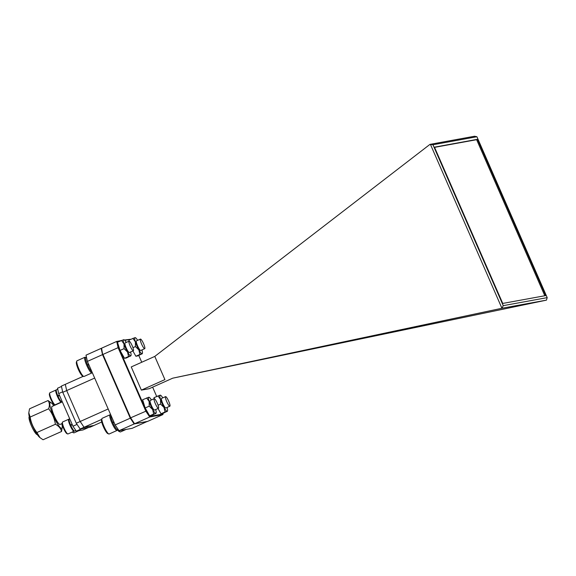 <?xml version="1.0" encoding="UTF-8"?>
<svg xmlns="http://www.w3.org/2000/svg" width="576" height="576" viewBox="0 0 576 576"><rect width="100%" height="100%" fill="white"/><g stroke="black" fill="none" stroke-linecap="round" stroke-linejoin="round"><path stroke-width="0.86" d="M61.387 386.093L65.297 384.343L66.679 390.578L62.77 392.328L61.387 386.093M76.277 423.238L80.186 421.488L84.053 427.277L80.143 429.019L76.277 423.238L62.77 392.328M94.673 378.065L66.679 390.578L80.186 421.488L66.679 390.578L65.297 384.343L83.29 376.301M101.621 419.422L84.053 427.277L94.003 425.455L84.053 427.277L80.186 421.488L108.18 408.974M101.722 422.006L90.094 427.205L80.143 429.019M60.149 424.397A9.85 1.843 -114.1 0 1 60.077 424.44A9.85 1.843 -114.1 0 1 59.998 424.469A9.85 1.843 -114.1 0 1 54.281 415.994A9.85 1.843 -114.1 0 1 52.042 406.462L62.316 401.861M53.755 405.691A14.083 2.635 65.9 0 0 51.66 403.157A14.083 2.635 65.9 0 0 50.429 402.559A14.083 2.635 65.9 0 0 53.395 415.937A14.083 2.635 65.9 0 0 61.69 428.342A14.083 2.635 65.9 0 0 62.287 426.924A14.083 2.635 65.9 0 0 61.798 423.67M62.287 426.924L61.553 431.482L43.049 439.754L40.025 437.674L36.9 432.526L55.404 424.253C54.482 418.493 52.229 413.338 48.65 408.787L30.146 417.06C31.054 422.806 33.307 427.961 36.9 432.526M48.65 408.787C49.781 405.461 49.579 402.718 48.038 400.55L51.66 403.157M37.332 434.606A9.85 1.843 -114.1 0 1 37.289 434.621A9.85 1.843 -114.1 0 1 31.622 426.254A9.85 1.843 -114.1 0 1 29.29 416.635M48.038 400.55L29.534 408.823L28.807 412.762L30.146 417.06M61.553 431.482C60.854 428.494 58.802 426.082 55.404 424.253M28.8 412.762L28.8 413.381A14.083 2.635 65.9 0 0 32.623 425.93A14.083 2.635 65.9 0 0 39.427 437.148L40.025 437.674M76.277 431.172L83.023 429.941L88.495 427.5L81.742 428.731L76.277 431.172L72.958 426.218L58.702 393.588L57.521 388.246L61.474 386.474M58.702 393.588L62.662 391.824M72.958 426.218L77.047 424.39M72.173 424.418L70.596 425.009A6.66 1.246 65.9 0 1 69.228 418.918L69.682 418.716M72.317 424.75L70.783 425.441A6.66 1.246 65.9 0 0 74.664 431.071L75.852 430.546M72.13 424.325L70.596 425.009M74.369 428.321A6.66 1.246 65.9 0 0 74.866 429.07M59.422 395.222L57.838 395.813A6.66 1.246 65.9 0 1 56.477 389.722L57.722 389.167M59.566 395.561L58.025 396.245A6.66 1.246 65.9 0 0 61.913 401.882L62.258 401.724M59.378 395.129L57.838 395.813M58.025 390.514A6.66 1.246 65.9 0 0 58.205 391.32M72.72 431.842A6.566 1.231 65.9 0 0 73.757 432.842A6.566 1.231 65.9 0 0 74.023 432.857L78.818 430.711M73.757 432.842L72.929 432.504A5.911 1.109 -114.1 0 1 72.331 432.014M70.733 424.98A5.911 1.109 65.9 0 0 70.826 425.196A5.911 1.109 65.9 0 0 70.913 425.383M74.232 430.97L74.203 431.042A6.566 1.231 -114.1 0 1 74.038 431.251A6.566 1.231 -114.1 0 1 70.114 425.484A6.566 1.231 -114.1 0 1 68.681 419.263A6.566 1.231 -114.1 0 1 68.94 419.278L69.019 419.306M67.723 433.944L66.888 433.613A5.911 1.109 -114.1 0 1 63.598 428.436A5.911 1.109 -114.1 0 1 62.158 423.022L62.46 422.179A6.566 1.231 65.9 0 0 64.058 428.191A6.566 1.231 65.9 0 0 67.723 433.944A6.566 1.231 65.9 0 0 67.982 433.958L74.038 431.251M68.681 419.263L62.626 421.97A6.566 1.231 65.9 0 0 62.46 422.179M57.982 395.791A5.911 1.109 65.9 0 0 58.075 396.007A5.911 1.109 65.9 0 0 58.154 396.187M61.481 401.774L61.452 401.854A6.566 1.231 -114.1 0 1 61.286 402.055A6.566 1.231 -114.1 0 1 57.362 396.288A6.566 1.231 -114.1 0 1 55.922 390.067A6.566 1.231 -114.1 0 1 56.189 390.082L56.268 390.118M54.965 404.748L54.137 404.417A5.911 1.109 -114.1 0 1 50.839 399.24A5.911 1.109 -114.1 0 1 49.399 393.826L49.702 392.983A6.566 1.231 65.9 0 0 51.307 399.002A6.566 1.231 65.9 0 0 54.965 404.748A6.566 1.231 65.9 0 0 55.231 404.762L61.286 402.055M55.922 390.067L49.867 392.782A6.566 1.231 65.9 0 0 49.702 392.983M133.358 350.755L129.362 352.541A5.256 0.986 -114.1 0 1 126.223 347.926A5.256 0.986 -114.1 0 1 125.071 342.95L129.067 341.165A5.256 0.986 65.9 0 0 130.219 346.14A5.256 0.986 65.9 0 0 133.358 350.755A5.256 0.986 65.9 0 0 132.206 345.78A5.256 0.986 65.9 0 0 129.067 341.165M154.534 410.047A5.256 0.986 -114.1 0 1 154.49 410.069A5.256 0.986 -114.1 0 1 154.447 410.083A5.256 0.986 -114.1 0 1 151.402 405.562A5.256 0.986 -114.1 0 1 150.206 400.478A5.256 0.986 -114.1 0 1 150.25 400.464M158.443 408.298A5.256 0.986 65.9 0 0 158.486 408.283A5.256 0.986 65.9 0 0 157.291 403.193A5.256 0.986 65.9 0 0 154.246 398.678A5.256 0.986 65.9 0 0 154.202 398.693A5.256 0.986 65.9 0 0 155.398 403.776A5.256 0.986 65.9 0 0 158.443 408.298M165.902 407.966A5.256 0.986 -114.1 0 1 165.859 407.995A5.256 0.986 -114.1 0 1 165.816 408.01A5.256 0.986 -114.1 0 1 162.77 403.488A5.256 0.986 -114.1 0 1 161.575 398.405A5.256 0.986 -114.1 0 1 161.618 398.39M169.812 406.217A5.256 0.986 65.9 0 0 169.855 406.21A5.256 0.986 65.9 0 0 168.66 401.119A5.256 0.986 65.9 0 0 165.614 396.605A5.256 0.986 65.9 0 0 165.571 396.619A5.256 0.986 65.9 0 0 166.766 401.702A5.256 0.986 65.9 0 0 169.812 406.217M140.767 350.446A5.256 0.986 -114.1 0 1 140.731 350.467A5.256 0.986 -114.1 0 1 140.688 350.482A5.256 0.986 -114.1 0 1 137.635 345.96A5.256 0.986 -114.1 0 1 136.44 340.877A5.256 0.986 -114.1 0 1 136.483 340.862M144.684 348.696A5.256 0.986 65.9 0 0 144.727 348.682A5.256 0.986 65.9 0 0 143.525 343.591A5.256 0.986 65.9 0 0 140.479 339.077A5.256 0.986 65.9 0 0 140.436 339.091A5.256 0.986 65.9 0 0 141.631 344.174A5.256 0.986 65.9 0 0 144.684 348.696M92.203 372.406L92.102 372.672A8.582 1.606 -114.1 0 1 91.894 372.946A8.582 1.606 -114.1 0 1 91.822 372.967A8.582 1.606 -114.1 0 1 86.839 365.587A8.582 1.606 -114.1 0 1 84.881 357.271A8.582 1.606 -114.1 0 1 84.953 357.25A8.582 1.606 -114.1 0 1 85.226 357.293L85.745 357.502M77.076 360.778A8.582 1.606 65.9 0 0 77.004 360.799A8.582 1.606 65.9 0 0 76.788 361.066A8.582 1.606 65.9 0 0 79.042 369.288A8.582 1.606 65.9 0 0 83.664 376.445A8.582 1.606 65.9 0 0 83.938 376.488A8.582 1.606 65.9 0 0 84.01 376.466A8.582 1.606 65.9 0 0 84.074 376.43M102.204 418.306A8.582 1.606 65.9 0 0 102.139 418.327A8.582 1.606 65.9 0 0 101.923 418.594A8.582 1.606 65.9 0 0 104.17 426.816A8.582 1.606 65.9 0 0 108.799 433.973A8.582 1.606 65.9 0 0 109.073 434.016A8.582 1.606 65.9 0 0 109.145 433.994A8.582 1.606 65.9 0 0 109.202 433.958M118.03 429.458A8.582 1.606 65.9 0 0 120.168 431.899L119.081 431.46A7.726 1.447 -114.1 0 1 117.432 429.682L117.238 430.2A8.582 1.606 -114.1 0 1 117.022 430.466A8.582 1.606 -114.1 0 1 116.95 430.488A8.582 1.606 -114.1 0 1 111.974 423.108A8.582 1.606 -114.1 0 1 110.016 414.799A8.582 1.606 -114.1 0 1 110.088 414.778A8.582 1.606 -114.1 0 1 110.362 414.821L110.815 415.001M120.168 431.899A8.582 1.606 65.9 0 0 120.442 431.942A8.582 1.606 65.9 0 0 120.514 431.921A8.582 1.606 65.9 0 0 120.571 431.878M88.726 364.435L88.07 364.73A5.256 0.986 65.9 0 0 88.164 364.946A5.256 0.986 65.9 0 0 88.207 365.04M141.365 390.125L164.916 379.598L154.786 356.414L131.242 366.941L141.365 390.125L149.184 388.699L172.735 378.173L546.451 300.139L501.934 308.261L430.459 144.461L429.97 144.374L474.502 136.246L476.906 136.735L432.95 144.756L503.244 305.654L547.2 297.634L476.906 136.735M130.514 339.401L124.733 340.322M119.671 341.244L117.36 341.669L118.685 347.645L146.282 410.825L149.99 416.362L163.066 413.978L162.943 413.424L161.014 413.777L158.011 408.492M156.694 396.461L152.633 387.158M141.746 362.246L138.78 355.457M132.883 350.964L135.886 356.249L137.808 355.896L142.099 353.722A8.791 1.649 65.9 0 0 142.394 353.419A8.791 1.649 65.9 0 0 141.934 349.927M137.65 340.337A8.791 1.649 65.9 0 0 135.346 337.666A8.791 1.649 65.9 0 0 135.065 337.622L128.851 340.15L129.161 341.15M162.778 397.865A8.791 1.649 65.9 0 0 160.481 395.186A8.791 1.649 65.9 0 0 160.2 395.15L153.986 397.678L154.296 398.678M151.409 399.938A8.791 1.649 65.9 0 0 149.112 397.267A8.791 1.649 65.9 0 0 148.831 397.224L142.618 399.751L145.166 407.974L149.645 415.85L151.567 415.498L155.866 413.323A8.791 1.649 65.9 0 0 156.161 413.028A8.791 1.649 65.9 0 0 155.7 409.529M126.281 342.41A8.791 1.649 65.9 0 0 123.977 339.739A8.791 1.649 65.9 0 0 123.696 339.696L117.482 342.223L120.038 350.446L124.517 358.322L126.439 357.97L130.73 355.795A8.791 1.649 65.9 0 0 131.026 355.5A8.791 1.649 65.9 0 0 130.565 352.001M113.99 422.273L112.86 422.784A8.064 1.512 65.9 0 0 117.583 429.653L118.145 429.401M113.803 421.848L112.666 422.352L113.854 421.963M119.023 430.718L115.15 424.93L130.291 418.162L134.165 423.943L119.023 430.718L132.17 428.314L147.283 421.438M87.394 361.397L86.011 355.162L101.153 348.386L102.535 354.629L87.394 361.397L115.15 424.93M545.738 295.582L502.747 303.43L434.477 147.161L477.468 139.313L545.738 295.582M147.73 421.358L162.871 414.59L149.724 416.988L134.582 423.756L147.73 421.358M130.306 417.967L145.85 411.206L118.094 347.666L102.953 354.434L130.716 417.974L134.582 423.756L134.014 423.511L130.306 417.967L102.701 354.787L101.376 348.811L101.57 348.199L116.712 341.431L121.003 340.646M124.423 340.027L130.428 339.278M501.934 308.261L172.735 378.173M154.786 356.414L429.97 144.374M546.451 300.139L547.2 297.634M501.97 308.153L503.244 305.654M432.95 144.756L430.459 144.461M149.99 416.362L149.724 416.988L145.85 411.206L146.282 410.825M118.685 347.645L118.094 347.666L116.712 341.431L117.36 341.669M101.57 348.199L102.701 354.787M162.871 414.59L163.066 413.978M544.802 295.754L476.626 139.687L434.563 147.362M476.626 139.687L477.468 139.313M102.535 354.629L130.291 418.162M134.165 423.943L147.305 421.546M101.534 348.322L101.153 348.386M86.45 357.134L85.867 357.401A8.064 1.512 65.9 0 0 87.538 364.831L88.07 364.73M88.862 364.752L87.725 365.256A8.064 1.512 65.9 0 0 92.066 372.082M110.844 415.073A8.064 1.512 65.9 0 0 112.666 422.352M88.675 364.32L87.538 364.831M112.73 422.345A7.726 1.447 65.9 0 0 112.918 422.755M108.799 433.973L107.712 433.541A7.726 1.447 -114.1 0 1 103.55 427.097A7.726 1.447 -114.1 0 1 101.52 419.695L101.923 418.594M87.602 364.817A7.726 1.447 65.9 0 0 87.782 365.234M83.664 376.445L82.577 376.013A7.726 1.447 -114.1 0 1 78.415 369.569A7.726 1.447 -114.1 0 1 76.392 362.167L76.788 361.066M135.065 337.622L134.813 337.99L135.065 337.622A8.791 1.649 65.9 0 0 135.382 341.906A8.791 1.649 65.9 0 0 138.902 349.956A8.791 1.649 65.9 0 0 142.099 353.722L141.84 354.089M132.89 338.342L135.382 341.906L135.439 346.565L132.948 347.681M135.439 346.565L138.902 349.956L139.918 354.442L135.886 356.249M139.918 354.442L142.099 353.722M160.2 395.15L159.941 395.518L160.2 395.15A8.791 1.649 65.9 0 0 160.517 399.434A8.791 1.649 65.9 0 0 164.038 407.484A8.791 1.649 65.9 0 0 167.234 411.25A8.791 1.649 65.9 0 0 167.53 410.947A8.791 1.649 65.9 0 0 167.069 407.455M158.018 395.87L160.517 399.434L160.574 404.093L164.038 407.484L165.053 411.97L167.234 411.25L162.936 413.424M160.574 404.093L158.083 405.209M165.053 411.97L161.014 413.777M167.234 411.25L166.975 411.617M148.831 397.224L148.572 397.591L148.831 397.224A8.791 1.649 65.9 0 0 149.148 401.508A8.791 1.649 65.9 0 0 152.669 409.558A8.791 1.649 65.9 0 0 155.866 413.323L155.606 413.69M146.65 397.944L149.148 401.508L149.206 406.166L145.166 407.974M149.206 406.166L152.669 409.558L153.684 414.043L149.645 415.85M153.684 414.043L155.866 413.323M123.696 339.696L123.444 340.063L123.696 339.696A8.791 1.649 65.9 0 0 124.013 343.987A8.791 1.649 65.9 0 0 127.534 352.037A8.791 1.649 65.9 0 0 130.73 355.795L130.471 356.162M121.522 340.416L124.013 343.987L124.07 348.646L120.038 350.446M124.07 348.646L127.534 352.037L128.549 356.515L124.517 358.322M128.549 356.515L130.73 355.795M60.077 424.44L62.1 423.533M154.49 410.069L158.486 408.283M165.859 407.995L169.855 406.21M140.731 350.467L144.727 348.682M84.01 376.466L91.894 372.946M109.145 433.994L117.022 430.466M120.514 431.921L126.079 429.43M102.139 418.327L110.016 414.799M77.004 360.799L84.881 357.271M136.44 340.877L140.436 339.091M161.575 398.405L165.571 396.619M150.206 400.478L154.202 398.693"/></g></svg>
